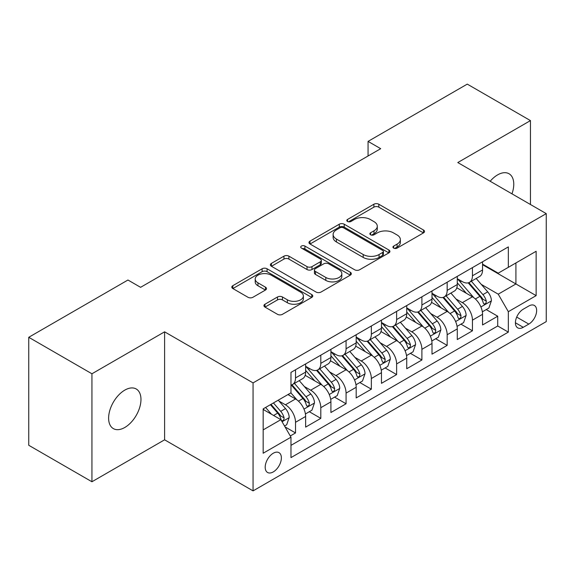 <?xml version="1.0" encoding="UTF-8"?>
<svg xmlns="http://www.w3.org/2000/svg" width="575" height="575" viewBox="0 0 575 575"><rect width="100%" height="100%" fill="white"/><g stroke="black" fill="none" stroke-linecap="round" stroke-linejoin="round"><path stroke-width="0.86" d="M393.659 248.105A2.458 1.416 0 0 0 397.138 248.105L423.495 232.889A3.507 2.027 0 0 0 424.522 231.452A3.507 2.027 0 0 0 423.495 230.022L378.839 204.24A3.507 2.027 0 0 0 373.879 204.24L347.516 219.463A2.458 1.416 0 0 0 346.797 220.462A2.458 1.416 0 0 0 347.516 221.461A2.458 1.416 0 0 0 350.987 221.461L354.401 219.492A11.227 6.483 0 0 1 370.278 219.492L374.002 221.641A11.227 6.483 0 0 1 377.286 226.227A11.227 6.483 0 0 1 374.002 230.812L370.588 232.782A2.458 1.416 0 0 0 369.869 233.781A2.458 1.416 0 0 0 370.588 234.787A2.458 1.416 0 0 0 374.066 234.787L377.473 232.818A11.227 6.483 0 0 1 393.35 232.818L397.073 234.967A11.227 6.483 0 0 1 400.358 239.545A11.227 6.483 0 0 1 397.073 244.131L393.659 246.1A2.458 1.416 0 0 0 392.941 247.106A2.458 1.416 0 0 0 393.659 248.105L393.659 246.1M124.797 427.477A22.878 13.211 120 0 0 139.739 407.316A22.878 13.211 120 0 0 136.232 388.988A22.878 13.211 120 0 0 124.797 390.123A22.878 13.211 120 0 0 109.847 410.277A22.878 13.211 120 0 0 113.354 428.612A22.878 13.211 120 0 0 124.797 427.477M511.966 193.833A22.878 13.211 120 0 0 509.033 173.751A22.878 13.211 120 0 0 497.598 174.886A22.878 13.211 120 0 0 490.173 181.254M273.283 471.91A11.435 6.605 120 0 0 280.758 461.833A11.435 6.605 120 0 0 279.004 452.662A11.435 6.605 120 0 0 273.283 453.229A11.435 6.605 120 0 0 265.808 463.313A11.435 6.605 120 0 0 267.562 472.478A11.435 6.605 120 0 0 273.283 471.91M264.967 304.218A3.507 2.027 0 0 0 263.939 305.648A3.507 2.027 0 0 0 264.967 307.079L277.495 314.317A3.507 2.027 0 0 0 282.454 314.317L311.729 297.412A3.507 2.027 0 0 0 312.757 295.981A3.507 2.027 0 0 0 311.729 294.551L267.073 268.769A3.507 2.027 0 0 0 262.114 268.769L232.839 285.667A3.507 2.027 0 0 0 231.811 287.105A3.507 2.027 0 0 0 232.839 288.535L247.969 297.268A3.507 2.027 0 0 0 252.935 297.268L265.463 290.037A3.507 2.027 0 0 0 266.491 288.607A3.507 2.027 0 0 0 265.463 287.169L257.959 282.842A9.387 5.419 0 0 1 255.207 279.012A9.387 5.419 0 0 1 261 274.002A9.387 5.419 0 0 1 271.228 275.173L300.632 292.15A9.387 5.419 0 0 1 303.377 295.981A9.387 5.419 0 0 1 297.584 300.991A9.387 5.419 0 0 1 287.356 299.812L282.454 296.988A3.507 2.027 0 0 0 277.495 296.988L264.967 304.218L264.967 307.079M164.601 331.825L91.935 373.779L28.75 337.295L28.75 445.28L91.935 481.757L164.601 439.81L253.065 490.878L253.065 382.893L164.601 331.825L164.601 439.81M530.452 204.506L530.452 120.599L457.786 162.553L546.25 213.627L253.065 382.893M530.452 120.599L467.267 84.123L368.065 141.393L368.065 155.99M28.75 337.295L127.952 280.018L140.588 287.32L380.7 148.688L368.065 141.393M354.653 269.768A3.507 2.027 0 0 0 359.612 269.768L388.887 252.871A3.507 2.027 0 0 0 389.915 251.433A3.507 2.027 0 0 0 388.887 250.003L344.231 224.221A3.507 2.027 0 0 0 339.272 224.221L309.997 241.126A3.507 2.027 0 0 0 308.969 242.557A3.507 2.027 0 0 0 309.997 243.987L354.653 269.768M302.414 248.637A2.458 1.416 0 0 1 304.908 248.982L304.908 246.064L350.312 272.277A3.507 2.027 0 0 1 351.339 273.707A3.507 2.027 0 0 1 350.312 275.145L321.037 292.043A3.507 2.027 0 0 1 316.07 292.043L271.414 266.261L271.414 263.393A3.507 2.027 0 0 0 270.387 264.831A3.507 2.027 0 0 0 271.414 266.261M271.414 263.393L283.942 256.162A3.507 2.027 0 0 1 288.909 256.162L307.014 266.62A3.507 2.027 0 0 0 311.981 266.62L320.289 261.819A3.507 2.027 0 0 0 321.317 260.389A3.507 2.027 0 0 0 320.289 258.958L301.437 248.069A2.458 1.416 0 0 1 300.718 247.07A2.458 1.416 0 0 1 302.234 245.755A2.458 1.416 0 0 1 304.908 246.064M290.282 435.979L295.521 432.946L285.035 426.894M279.069 401.12L285.416 404.786A14.296 8.251 60 0 1 295.521 422.294L305.634 416.458L305.634 427.11L320.8 418.356L309.3 411.714M304.34 386.529L310.687 390.195A14.296 8.251 60 0 1 320.8 407.704L330.912 401.868L330.912 412.519L346.071 403.765L334.571 397.124M329.619 371.939L335.965 375.597A14.296 8.251 60 0 1 346.071 393.113L356.184 387.277L356.184 397.929L371.349 389.174L359.849 382.533M354.89 357.348L361.237 361.007A14.296 8.251 60 0 1 371.349 378.522L381.462 372.679L381.462 383.338L396.621 374.577L385.121 367.942M380.168 342.75L386.515 346.416A14.296 8.251 60 0 1 396.621 363.925L406.733 358.088L406.733 368.74L421.899 359.986L410.399 353.345M405.44 328.16L411.786 331.825A14.296 8.251 60 0 1 421.899 349.334L432.005 343.498L432.005 354.15L447.17 345.395L435.67 338.754M430.718 313.569L437.065 317.235A14.296 8.251 60 0 1 447.17 334.743L457.283 328.907L457.283 339.559L472.449 330.805L472.449 320.153A14.296 8.251 -120 0 0 462.336 302.637L455.989 298.978M460.949 324.163L472.449 330.805M305.634 416.458A14.296 8.251 -120 0 0 295.521 398.949L287.938 394.572M330.912 401.868A14.296 8.251 -120 0 0 320.8 384.359L305.167 375.331M356.184 387.277A14.296 8.251 -120 0 0 346.071 369.761L330.445 360.741M381.462 372.679A14.296 8.251 -120 0 0 371.349 355.17L355.717 346.15M406.733 358.088A14.296 8.251 -120 0 0 396.621 340.58L380.995 331.552M432.005 343.498A14.296 8.251 -120 0 0 421.899 325.989L406.266 316.962M457.283 328.907A14.296 8.251 -120 0 0 447.17 311.398L431.545 302.371M528.813 305.993L523.25 309.206A11.083 6.397 120 0 0 516.012 318.974A11.083 6.397 120 0 0 517.708 327.851A11.083 6.397 120 0 0 523.25 327.304L528.813 324.092A11.083 6.397 120 0 0 536.051 314.324A11.083 6.397 120 0 0 534.348 305.447A11.083 6.397 120 0 0 528.813 305.993M253.065 490.878L546.25 321.612L546.25 213.627M263.17 429.884L280.866 419.671L290.979 437.18L290.979 457.607L508.336 332.113L508.336 311.686L498.23 294.177L481.268 284.381M290.979 437.18L263.17 453.229L263.17 408.868L290.979 392.818L290.979 372.392L508.336 246.898L508.336 267.325L536.137 251.275L536.137 295.636L508.336 311.686M305.634 366.261L310.687 369.179A14.296 8.251 60 0 0 317.838 369.89L327.951 364.054A14.296 8.251 -120 0 0 330.912 357.506L330.912 349.334M330.912 351.67L335.965 354.588A14.296 8.251 60 0 0 343.11 355.293L353.223 349.456A14.296 8.251 -120 0 0 356.184 342.916L356.184 334.743M356.184 337.079L361.237 339.998A14.296 8.251 60 0 0 368.388 340.702L378.501 334.866A14.296 8.251 -120 0 0 381.462 328.325L381.462 320.153M381.462 322.482L386.515 325.4A14.296 8.251 60 0 0 393.659 326.111L403.772 320.275A14.296 8.251 -120 0 0 406.733 313.727L406.733 305.555M406.733 307.891L411.786 310.809A14.296 8.251 60 0 0 418.938 311.521L429.051 305.684A14.296 8.251 -120 0 0 432.005 299.137L432.005 290.964M432.005 293.3L437.065 296.218A14.296 8.251 60 0 0 444.209 296.93L454.322 291.087A14.296 8.251 -120 0 0 457.283 284.546L457.283 276.374M290.979 445.352L497.72 325.989L497.72 316.214L482.554 324.968L482.554 314.317A14.296 8.251 -120 0 0 472.449 296.801L456.816 287.78M457.283 278.71L462.336 281.628A14.296 8.251 -120 0 0 469.488 282.332A14.296 8.251 -120 0 0 472.449 275.792L472.449 267.619M469.488 282.332L479.593 276.496A14.296 8.251 -120 0 0 482.554 269.955L482.554 261.783M295.521 369.761L295.521 377.933A14.296 8.251 60 0 1 292.56 384.481A14.296 8.251 60 0 1 290.979 385.056M292.56 384.481L302.673 378.645A14.296 8.251 -120 0 0 305.634 372.097L305.634 363.925M320.8 355.17L320.8 363.342A14.296 8.251 60 0 1 317.838 369.89M346.071 340.58L346.071 348.752A14.296 8.251 60 0 1 343.11 355.293M371.349 325.989L371.349 334.161A14.296 8.251 60 0 1 368.388 340.702M396.621 311.391L396.621 319.563A14.296 8.251 60 0 1 393.659 326.111M421.899 296.801L421.899 304.973A14.296 8.251 60 0 1 418.938 311.521M447.17 282.21L447.17 290.382A14.296 8.251 60 0 1 444.209 296.93M447.17 334.743L447.17 345.395M421.899 349.334L421.899 359.986M396.621 363.925L396.621 374.577M371.349 378.522L371.349 389.174M346.071 393.113L346.071 403.765M320.8 407.704L320.8 418.356M295.521 422.294L295.521 432.946M280.866 419.671L263.17 409.457M498.23 294.177L515.919 283.964L515.919 262.947L536.137 251.275M482.554 264.701L536.137 295.636M482.554 264.119L498.23 273.161L508.336 267.325M91.935 373.779L91.935 481.757M486.22 309.573L497.72 316.214M497.72 325.989L508.336 332.113M394.644 248.45L397.073 247.049A11.227 6.483 0 0 0 400.358 242.463L400.358 239.545M377.286 226.227L377.286 229.145A11.227 6.483 0 0 1 374.002 233.73L371.572 235.132M423.444 232.918L378.839 207.158A3.507 2.027 0 0 0 373.879 207.158L348.5 221.813M388.837 252.892L344.231 227.139A3.507 2.027 0 0 0 339.272 227.139L310.04 244.016M382.684 252.439A2.458 1.416 0 0 0 383.403 251.433A2.458 1.416 0 0 0 382.684 250.434L343.483 227.801A2.458 1.416 0 0 0 340.012 227.801L336.418 229.878A11.227 6.483 0 0 0 333.126 234.463A11.227 6.483 0 0 0 336.418 239.049L363.206 254.517A11.227 6.483 0 0 0 379.083 254.517L382.684 252.439L382.684 255.357A2.458 1.416 0 0 0 383.403 254.351L383.403 251.433M333.126 234.463L333.126 237.382A11.227 6.483 0 0 0 336.418 241.967L336.418 239.049M382.684 255.357L379.083 257.435A11.227 6.483 0 0 1 363.206 257.435L336.418 241.967M271.465 266.29L283.942 259.081L283.942 256.162M321.317 260.389L321.317 263.307A3.507 2.027 0 0 1 320.289 264.737L311.981 269.538A3.507 2.027 0 0 1 307.014 269.538L288.909 259.081A3.507 2.027 0 0 0 283.942 259.081M304.908 248.982L350.261 275.166M325.809 277.466A9.387 5.419 0 0 0 336.037 278.645A9.387 5.419 0 0 0 341.83 273.635A9.387 5.419 0 0 0 339.085 269.804L328.728 263.824A3.507 2.027 0 0 0 323.761 263.824L315.452 268.626A3.507 2.027 0 0 0 314.424 270.056A3.507 2.027 0 0 0 315.452 271.486L325.809 277.466L325.809 280.384A9.387 5.419 0 0 0 336.037 281.563A9.387 5.419 0 0 0 341.83 276.553L341.83 273.635M314.424 270.056L314.424 272.974A3.507 2.027 0 0 0 315.452 274.404L315.452 271.486M325.809 280.384L315.452 274.404M303.377 295.981L303.377 298.899A9.387 5.419 0 0 1 297.584 303.909A9.387 5.419 0 0 1 287.356 302.73L282.454 299.906A3.507 2.027 0 0 0 277.495 299.906L265.01 307.107M255.207 279.012L255.207 281.93A9.387 5.419 0 0 0 257.959 285.761L257.959 282.842M265.413 290.066L257.959 285.761M311.686 297.44L267.073 271.688A3.507 2.027 0 0 0 262.114 271.688L232.882 288.564M482.346 311.808L488.879 308.042L491.402 300.739A9.473 5.47 -120 0 0 487.715 291.848L476.165 278.48M473.85 297.728L460.158 281.872A27.341 15.784 -120 0 0 457.283 278.868M466.339 293.279L458.685 284.409A22.698 13.103 -120 0 0 457.283 282.886M468.201 282.85L479.881 296.369A9.473 5.47 60 0 1 483.259 302.896L483.949 304.017L485.228 303.837L486.083 302.795L486.292 301.149A9.473 5.47 -120 0 0 482.914 294.623L471.363 281.254M468.884 282.627L481.433 297.16A4.823 2.789 60 0 1 482.655 299.043L486.292 301.149M457.067 326.399L463.601 322.632L466.131 315.337A9.473 5.47 -120 0 0 462.437 306.439L450.893 293.07M448.579 312.318L434.88 296.463A27.341 15.784 -120 0 0 432.005 293.458M441.068 307.869L433.406 299A22.698 13.103 -120 0 0 432.005 297.476M442.923 297.44L454.602 310.967A9.473 5.47 60 0 1 457.98 317.486L458.67 318.615L459.95 318.435L460.805 317.393L461.013 315.74A9.473 5.47 -120 0 0 457.635 309.213L446.092 295.845M443.613 297.217L456.162 311.751A4.823 2.789 60 0 1 457.377 313.641L461.013 315.74M431.796 340.997L438.33 337.223L440.853 329.928A9.473 5.47 -120 0 0 437.165 321.03L425.615 307.661M423.301 326.909L409.608 311.053A27.341 15.784 -120 0 0 406.733 308.049M415.79 322.46L408.135 313.591A22.698 13.103 -120 0 0 406.733 312.067M417.651 312.031L429.331 325.558A9.473 5.47 60 0 1 432.709 332.084L433.399 333.205L434.678 333.026L435.534 331.983L435.742 330.33A9.473 5.47 -120 0 0 432.364 323.804L420.814 310.435M418.334 311.815L430.883 326.341A4.823 2.789 60 0 1 432.105 328.232L435.742 330.33M406.518 355.587L413.051 351.814L415.581 344.518A9.473 5.47 -120 0 0 411.887 335.627L400.344 322.252M398.029 341.507L384.33 325.644A27.341 15.784 -120 0 0 381.462 322.64M390.518 337.051L382.857 328.188A22.698 13.103 -120 0 0 381.462 326.658M392.373 326.622L404.052 340.148A9.473 5.47 60 0 1 407.431 346.675L408.121 347.796L409.4 347.616L410.255 346.574L410.464 344.921A9.473 5.47 -120 0 0 407.086 338.395L395.543 325.026M393.063 326.406L405.612 340.932A4.823 2.789 60 0 1 406.827 342.822L410.464 344.921M381.247 370.178L387.78 366.404L390.303 359.109A9.473 5.47 -120 0 0 386.616 350.218L375.065 336.849M372.751 356.098L359.059 340.242A27.341 15.784 -120 0 0 356.184 337.23M365.24 351.648L357.585 342.779A22.698 13.103 -120 0 0 356.184 341.255M367.102 341.219L378.781 354.739A9.473 5.47 60 0 1 382.159 361.265L382.849 362.387L384.129 362.207L384.984 361.165L385.192 359.512A9.473 5.47 -120 0 0 381.814 352.993L370.264 339.617M367.784 340.997L380.341 355.53A4.823 2.789 60 0 1 381.556 357.413L385.192 359.512M355.968 384.768L362.502 381.002L365.032 373.7A9.473 5.47 -120 0 0 361.337 364.809L349.794 351.44M347.48 370.688L333.78 354.832A27.341 15.784 -120 0 0 330.912 351.828M339.969 366.239L332.307 357.37A22.698 13.103 -120 0 0 330.912 355.846M341.823 355.81L353.503 369.33A9.473 5.47 60 0 1 356.881 375.856L357.571 376.984L358.85 376.798L359.706 375.762L359.914 374.109A9.473 5.47 -120 0 0 356.536 367.583L344.993 354.214M342.513 355.587L355.062 370.12A4.823 2.789 60 0 1 356.277 372.011L359.914 374.109M330.697 399.366L337.23 395.593L339.753 388.298A9.473 5.47 -120 0 0 336.066 379.399L324.516 366.031M322.201 385.279L308.509 369.423A27.341 15.784 -120 0 0 305.634 366.419M314.69 380.83L307.036 371.96A22.698 13.103 -120 0 0 305.634 370.437M316.552 370.401L328.232 383.927A9.473 5.47 60 0 1 331.61 390.454L332.3 391.575L333.579 391.395L334.434 390.353L334.643 388.7A9.473 5.47 -120 0 0 331.265 382.174L319.714 368.805M317.235 370.178L329.791 384.711A4.823 2.789 60 0 1 331.006 386.601L334.643 388.7M305.426 413.957L311.952 410.183L314.482 402.888A9.473 5.47 -120 0 0 310.795 393.997L299.244 380.621M296.93 399.869L290.885 392.869M289.419 395.42L288.434 394.285M291.273 384.991L302.953 398.518A9.473 5.47 60 0 1 306.331 405.044L307.021 406.166L308.301 405.986L309.156 404.944L309.364 403.291A9.473 5.47 -120 0 0 305.986 396.764L294.443 383.396M291.963 384.776L304.513 399.302A4.823 2.789 60 0 1 305.728 401.192L309.364 403.291M284.532 426.018L286.681 424.774L289.203 417.479A9.473 5.47 -120 0 0 285.516 408.588L278.243 400.171M271.457 414.237L265.607 407.467M264.141 410.018L263.17 408.89M270.408 404.692L277.682 413.109A9.473 5.47 60 0 1 281.06 419.635L281.75 420.756L283.029 420.577L283.885 419.534L284.093 417.881A9.473 5.47 -120 0 0 280.715 411.362L273.441 402.938M270.998 404.354L279.242 413.899A4.823 2.789 60 0 1 280.456 415.783L284.093 417.881M285.416 404.786L295.521 398.949M310.687 390.195L320.8 384.359M335.965 375.597L346.071 369.761M361.237 361.007L371.349 355.17M386.515 346.416L396.621 340.58M411.786 331.825L421.899 325.989M437.065 317.235L447.17 311.398M462.336 302.637L472.449 296.801M472.449 275.792L482.554 269.955M295.521 377.933L305.634 372.097M320.8 363.342L330.912 357.506M346.071 348.752L356.184 342.916M371.349 334.161L381.462 328.325M396.621 319.563L406.733 313.727M421.899 304.973L432.005 299.137M447.17 290.382L457.283 284.546M472.449 320.153L482.554 314.317M516.688 317.091L528.813 324.092M515.416 322.776L523.25 327.304M397.073 247.049L397.073 244.131M370.588 234.787L370.588 232.782M374.002 233.73L374.002 230.812M347.516 221.461L347.516 219.463M373.879 207.158L373.879 204.24M378.839 207.158L378.839 204.24M423.495 232.889L423.495 230.022M309.997 243.987L309.997 241.126M339.272 227.139L339.272 224.221M344.231 227.139L344.231 224.221M388.887 252.871L388.887 250.003M363.206 257.435L363.206 254.517M379.083 257.435L379.083 254.517M288.909 259.081L288.909 256.162M307.014 269.538L307.014 266.62M311.981 269.538L311.981 266.62M320.289 264.737L320.289 261.819M350.312 275.145L350.312 272.277M277.495 299.906L277.495 296.988M282.454 299.906L282.454 296.988M287.356 302.73L287.356 299.812M265.463 290.037L265.463 287.169M232.839 288.535L232.839 285.667M262.114 271.688L262.114 268.769M267.073 271.688L267.073 268.769M311.729 297.412L311.729 294.551M480.901 306.949L491.338 300.926M460.158 281.872L461.459 281.118M482.914 294.623L487.715 291.848M475.36 298.978L479.881 296.369M455.623 321.547L466.066 315.517M434.88 296.463L436.181 295.708M457.635 309.213L462.437 306.439M450.088 313.569L454.602 310.967M430.352 336.138L440.788 330.107M409.608 311.053L410.909 310.306M432.364 323.804L437.165 321.03M424.81 328.167L429.331 325.558M405.073 350.728L415.517 344.705M384.33 325.644L385.638 324.897M407.086 338.395L411.887 335.627M399.539 342.757L404.052 340.148M379.802 365.319L390.245 359.296M359.059 340.242L360.36 339.487M381.814 352.993L386.616 350.218M374.26 357.348L378.781 354.739M354.523 379.917L364.967 373.887M333.78 354.832L335.088 354.078M356.536 367.583L361.337 364.809M348.989 371.939L353.503 369.33M329.252 394.507L339.696 388.477M308.509 369.423L309.81 368.676M331.265 382.174L336.066 379.399M323.711 386.537L328.232 383.927M303.981 409.098L314.417 403.068M305.986 396.764L310.795 393.997M298.439 401.127L302.953 398.518M282.066 421.748L289.146 417.666M280.715 411.362L285.516 408.588M273.592 415.473L277.682 413.109"/></g></svg>
